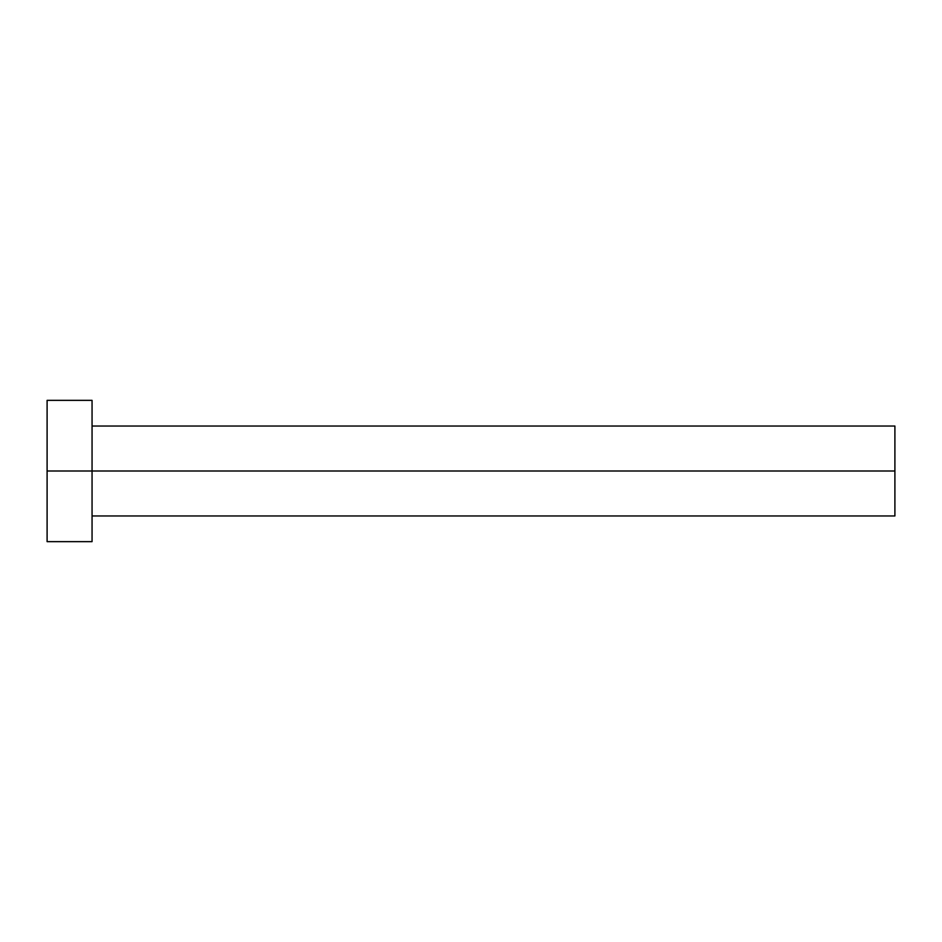 <?xml version="1.0" encoding="UTF-8"?>
<svg xmlns="http://www.w3.org/2000/svg" width="942" height="942" viewBox="0 0 942 942"><rect width="100%" height="100%" fill="white"/><g stroke="black" fill="none" stroke-linecap="round" stroke-linejoin="round"><path stroke-width="0.71" stroke-dasharray="4.71 3.53" d="M92.057 471L894.9 471L894.9 515.957L894.9 471L92.057 471L92.057 541.65L92.057 471L47.1 471L92.057 471L92.057 400.35L92.057 471M47.1 541.65L47.1 400.35L47.1 541.65M894.9 426.043L894.9 471L894.9 426.043"/><path stroke-width="1.41" d="M47.1 541.65L47.1 400.35L47.1 471L894.9 471L894.9 515.957L894.9 471L47.1 471L47.1 541.65L92.057 541.65L92.057 400.35L92.057 541.65M894.9 471L894.9 426.043L894.9 471M92.057 515.957L894.9 515.957M47.1 400.35L92.057 400.35M92.057 426.043L894.9 426.043"/></g></svg>
